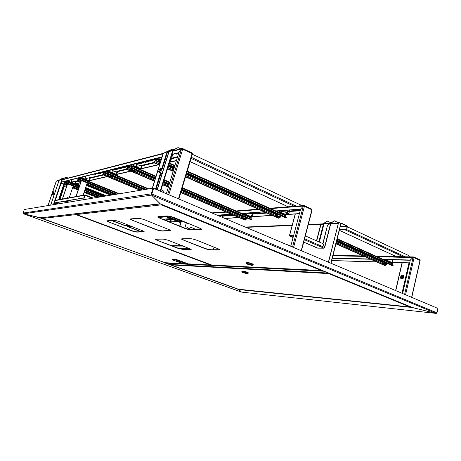 <?xml version="1.0" encoding="UTF-8"?>
<svg xmlns="http://www.w3.org/2000/svg" width="461" height="461" viewBox="0 0 461 461"><rect width="100%" height="100%" fill="white"/><g stroke="black" fill="none" stroke-linecap="round" stroke-linejoin="round"><path stroke-width="0.69" d="M151.657 194.623L151.225 193.862L151.554 195.101L23.523 213.806L40.124 217.892L160.123 203.756L40.124 217.892L165.263 262.741M241.558 292.107L23.523 213.806L23.079 213.068L151.225 193.862L152.983 188.186L153.38 188.359L151.629 194.029L153.588 188.324L437.95 308.444L436.982 312.858L436.043 313.382L151.554 195.101L160.123 203.756L323.374 270.901M160.301 203.831L151.554 195.101L151.836 194L151.634 194.582M152.983 188.186L24.306 209.507L23.079 213.068M23.499 213.8L241.443 292.095L436.043 313.382L412.388 307.51L238.804 289.56L238.763 289.249L241.455 292.095L238.804 289.56L165.003 262.937M329.062 273.24L412.808 307.683L436.043 313.382L436.803 313.175M329.263 273.321L323.576 270.982M153.588 188.324L151.836 194L436.982 312.858M339.463 229.78L346.649 229.572L347.381 226.651L347.075 225.838L341.324 223.141L340.788 223.343M341.054 223.395L347.018 226.086L340.333 226.322M187.788 249.464L187.506 248.358M187.35 248.358L187.679 249.464M328.555 262.234L338.645 222.335L341.019 223.597M328.393 262.165L338.645 222.335M346.649 229.572L347.018 226.086M339.486 229.687L346.459 229.486M285.1 243.875L290.833 246.018M169.337 264.424L165.222 262.793M324.083 271.189L328.705 273.091M23.402 213.76L40.781 217.811M398.874 291.888L398.949 291.559L398.828 291.871M176.108 153.588L176.557 153.726M401.416 278.94L401.842 279.049C403.761 278.363 404.28 277.153 403.387 275.407L403.081 275.234M330.468 223.291L330.958 222.934L331.038 223.326L331.465 222.623L334.294 220.836L338.397 222.628M330.796 223.36L331.43 223.504M324.417 247.626L323.812 248.145L304.346 239.685M173.837 149.831L172.299 149.116L168.311 150.966L167.625 151.704L166.882 151.64L163.05 153.455L152.257 188.307M295.311 213.996L289.652 235.283L290.027 236.239L293.444 236.176M324.775 223.245L323.322 223.585L320.487 225.36L316.505 240.809M303.701 242.146L317.842 248.11M172.881 150.125L173.728 149.906L173.607 150.303L174.252 149.404L175.762 150.107M173.728 149.906L178.084 147.583L180.724 148.822M301.488 205.721L301.31 205.272L192.323 154.251M174.051 149.456L178.084 147.583M168.789 151.047L168.472 151.127M168.311 150.966L172.299 149.116M305.338 235.905L323.04 243.673L324.481 247.442L323.812 248.145L317.277 248.012M289.733 235.963L293.075 237.559L289.992 236.239M293.703 235.202L289.617 235.467M157.08 189.799L168.732 151.98L172.604 150.142L173.123 150.528M160.203 191.119L172.806 150.09L168.732 151.98M157.241 189.869L168.933 151.928M161.823 168.605L167.072 151.588L163.24 153.404L152.447 188.278M324.527 247.678L323.04 243.673L327.552 225.089L330.399 223.291L338.247 223.222M304.588 238.769L324.481 247.442L330.646 223.28L327.8 225.083M322.821 243.581L327.552 225.089M318.862 241.841L323.564 223.579L320.729 225.354L316.719 240.901M331.131 222.98L331.465 222.623M409.362 256.858L408.936 255.653L347.335 226.818M334.542 220.825L331.713 222.611L333.459 223.424M331.257 222.928L327.431 221.153L324.659 223.205M325.195 223.182L324.377 222.922L324.354 223.268M324.377 222.922L327.431 221.153M187.961 229.088L188.359 229.186M62.408 178.92L56.248 181.167L47.984 205.583M62.177 179.139L62.61 178.868L62.771 179.185L63.151 178.58L64.309 179.041M62.402 179.352L53.902 204.603L62.402 179.352M62.863 178.908L66.09 177.243L68.107 178.055M163.776 216.722L163.234 216.238M80.133 182.879L80.45 183.011M86.391 185.391L110.778 195.182M63.053 178.603L66.09 177.243M63.877 178.228L63.278 177.986L60.328 179.467M60.581 179.398L60.224 179.49M60.27 179.335L63.278 177.986M50.658 205.139L58.996 180.453L61.947 179.104L62.419 179.289M53.424 204.684L62.045 179.081L58.996 180.453M50.756 205.128L59.089 180.424M59.066 180.418L59.267 179.807L56.34 181.138L48.077 205.571M188.411 229.002L188.745 228.737L188.451 229.203M188.618 228.742L191.113 227.429L195.187 229.059M191.113 227.429L188.745 228.737L190.203 229.319M185.714 228.437L187.345 227.601L185.789 228.46M189.281 228.374L187.345 227.601M159.201 169.539L158.67 171.463C158.889 172.402 159.414 172.212 160.255 170.904C160.941 169.337 160.952 168.501 160.278 168.386L159.201 169.539M160.457 168.38L161.54 168.478L161.085 171.359C160.399 172.535 159.829 172.95 159.379 172.61M160.18 170.818L160.514 168.72L159.27 169.631L158.941 171.728L160.18 170.818M52.963 193.787C53.505 192.635 53.62 191.972 53.315 191.793L52.295 194.231L52.963 193.787M53.367 191.788L54.075 191.782L53.534 194.133L52.808 194.801M52.819 192.462L52.421 194.173L52.952 193.689L53.343 191.978L52.819 192.462M403.081 277.822L403.023 275.701L401.237 276.277L401.3 278.398L403.081 277.822M403.3 276.047L402.367 276.773L402.148 278.542M401.347 278.911L403.392 278.052C404.003 276.957 403.98 276.064 403.323 275.378L403.047 275.217M400.995 276.076C400.378 277.176 400.407 278.069 401.076 278.755C401.842 279.21 402.591 278.968 403.323 278.023C403.94 276.928 403.917 276.035 403.254 275.35C402.482 274.883 401.727 275.125 400.995 276.076M402.372 278.461L402.511 276.894L403.381 276.266M162.981 190.624L162.94 192.272M163.263 191.188L163.136 192.358M377.04 256.673L414.087 257.647L413.949 257.071L413.569 256.944L410.325 260.01L413.085 257.422L404.62 294.366M402.626 293.524L410.33 260.016L382.912 259.324M419.671 259.756L420.121 260.598M413.828 257.549L413.696 256.979M331.684 260.609L376.723 261.963M392.357 262.436L409.65 262.954M331.707 260.528L376.504 261.865M392.38 262.344L409.673 262.856M413.765 257.376L413.344 257.445M370.062 259.001L332.329 258.051M410.307 260.113L383.137 259.428M370.287 259.099L332.306 258.143M270.595 208.626L303.361 206.038L304.439 206.269L304.364 205.658L303.361 206.038L300.612 209.11L303.361 206.038L292.528 247.015M290.77 246.272L300.612 209.115L275.713 210.931M311.601 209.081L312.097 210.055M304.208 206.176L304.139 205.577M312.011 209.824L311.947 209.478M170.616 221.954L177.75 221.499M224.991 218.485L239.086 217.586M251.896 216.768L272.342 215.466M286.437 214.561L299.385 213.737M170.19 222.306L170.651 221.856L177.514 221.407M224.732 218.376L238.821 217.471M244.722 213.334L245.125 214.59L251.268 217.212L251.937 216.647L272.071 215.339M278.957 210.844L279.383 212.198L285.791 215.039L286.483 214.428L299.425 213.587M304.168 206.004L303.701 206.055M264.072 211.783L241.685 213.42M231.163 214.186L217.229 215.206M170.576 218.618L162.422 219.211M300.572 209.271L275.995 211.057M264.349 211.904L241.956 213.535M231.428 214.302L217.488 215.316M170.818 218.716L162.658 219.309M175.428 153.755L176.926 154.199L176.131 153.582M94.038 174.091L95.704 174.535L94.776 173.906M69.525 181.127L68.355 180.516L68.384 181.369L74.624 183.824L75.737 181.029L76.151 181.196L75.287 183.801L74.665 184.279L68.245 181.79L67.836 180.637M172.391 155.974L172.512 155.536L171.734 155.023M70.885 179.871L71.703 180.441M84.784 176.402L85.7 177.001M166.346 193.712L178.874 152.637L181.53 148.984L182.683 149.214L182.689 148.569L182.17 148.448L181.53 148.978L178.874 152.631L171.936 154.372M60.08 199.457L64.16 186.394L66.805 185.777M59.757 199.515L64.16 186.394L66.747 185.962M64.125 184.463L64.16 186.394L64.131 184.463M191.909 152.925L192.387 154.043M182.498 149.139L182.504 148.517M104.353 171.838L103.886 171.63M161.534 158.342L161.557 157.218M103.581 171.705L104.347 172.039M104.336 172.449L102.256 172.961L100.452 172.489M100.152 172.564L101.12 173.244L98.879 173.797L97.092 173.324M118.154 168.063L119.14 168.801L116.61 169.423L114.708 168.928M114.38 169.008L115.359 169.734L112.461 170.334M110.139 171.019L108.94 171.238M155.328 159.875L152.545 159.471M122.027 167.095L123.012 167.844L120.419 168.484L118.494 167.983M125.997 166.104L126.982 166.865L124.326 167.522L122.372 167.009M127.841 166.519L126.354 166.018M134.116 165.107L133.137 165.349M138.548 162.969L139.533 163.77L136.658 164.479L136.767 164.128L139.516 163.448M142.95 161.869L143.941 162.681L140.991 163.413L138.928 162.877M147.48 160.739L148.465 161.569L145.434 162.312L143.348 161.771M152.13 159.575L153.115 160.416L150.004 161.189L147.883 160.635M176.724 153.813L175.993 153.617M95.531 174.229L94.54 173.964M161.65 157.967L161.344 158.042M104.365 172.155L102.359 172.65L100.959 172.362M101.045 172.979L98.977 173.486L97.599 173.198M119.088 168.507L116.714 169.095L115.233 168.795M115.302 169.446L112.565 170.011M110.242 170.697L108.865 170.893L109.073 171.336L116.051 174.241L117.296 171.019L117.757 171.215L116.794 174.218L116.097 174.765L108.917 171.826L108.462 170.484M155.276 159.546L153.115 159.327M122.966 167.55L120.523 168.156L119.024 167.844M126.948 166.565L124.43 167.187L122.908 166.876M127.766 166.15L126.896 165.879M134.226 164.761L132.975 165.067M143.93 162.358L141.101 163.056L139.481 162.733M148.465 161.235L145.549 161.955L143.907 161.632M153.127 160.082L150.113 160.826L148.448 160.497M192.421 153.83L192.139 153.092M75.166 184.025L80.525 182.792M89.325 180.764L107.355 176.615M116.656 174.477L130.924 171.192M141.239 168.818L158.549 164.836M170.109 162.174L176.407 160.728M75.276 183.824L80.589 182.596M89.44 180.556L107.056 176.488M116.783 174.246L130.601 171.054M141.371 168.57L158.215 164.686M170.247 161.909L176.488 160.468M182.487 148.966L181.986 148.995M161.995 156.861L61.492 182.043M178.793 152.914L171.849 154.648M161.909 157.132L61.428 182.233M171.054 160.157L170.42 159.304M170.109 160.307L171.037 160.059L170.351 159.535M288.874 213.558L288.857 213.501C287.693 212.763 286.673 212.538 285.808 212.809L285.981 213.028C287.312 213.674 288.275 213.846 288.874 213.558L288.949 213.264C287.583 212.521 286.523 212.302 285.751 212.613L285.768 212.671M286.431 212.965L288.252 213.403L286.604 212.867M286.667 212.861L288.085 213.236M170.875 264.845L170.61 264.51M238.435 289.208L410.019 306.963L410.561 306.767L409.892 306.94L328.756 273.609L329.045 273.229M328.635 273.091L328.756 273.609L328.906 273.177M248.151 273.039L248.249 272.751C246.716 271.927 244.774 271.345 242.405 271.01L241.921 271.31M247.966 273.338L248.162 273.05C246.635 272.221 244.687 271.638 242.325 271.304L241.846 271.592M247.021 273.736L247.517 273.604C246.479 272.929 244.854 272.422 242.647 272.082L242.423 272.422L247.021 273.736M245.465 272.877L243.736 272.762L245.465 272.877M75.892 214.307L75.662 213.869L75.904 214.619L75.984 213.737M76.186 214.019L76.065 213.725M211.04 264.833L210.608 264.994L211.167 264.879M75.898 214.29L75.909 213.956M42.21 218.41L41.957 217.73M41.721 217.759L75.696 213.766M165.09 262.718L42.297 218.451M172.523 259.877L172.5 259.289L176.217 259.439L187.679 263.652L187.333 264.141L176.108 260.027L172.523 259.877L183.68 263.957L187.333 264.141M172.379 259.693L176.096 259.848L187.558 264.055M176.217 259.439L176.108 260.027M182.078 262.344L181.882 263.006L184.198 263.122M176.292 260.961L181.893 263.179L175.762 260.938L178.586 261.059L184.746 263.317L181.893 263.179M195.13 229.111L195.896 229.082M196.046 228.933L196.807 229.042M313.653 224.236L314.944 224.184M314.909 223.994L315.664 224.086M314.875 223.994L314.027 224.127M392.236 265.012L392.305 263.559L337.204 238.723M385.972 264.378L385.235 265.455L384.509 265.427L335.919 243.811M387.713 263.657L386.923 263.629M336.766 240.469L392.081 265.599M393.066 265.732L393.141 265.421L336.847 240.135M384.641 256.368L386.474 256.402M383.886 263.796L385.811 264.124L383.886 263.796M386.301 256.132L386.785 256.218M385.828 264.147L383.875 263.646M383.304 261.998L383.978 261.981M386.312 263.029L386.433 264.118L386.791 264.182L386.992 263.335M384.509 262.217L384.278 263.179L386.162 263.669M386.479 264.314L386.791 264.182M384.22 262.09L383.304 262.044L383.033 263.202L384.278 263.179M383.247 263.588L383.033 263.202M386.525 264.262L384.56 264.147L383.304 263.646L383.61 263.375L386.664 264.199M140.905 231.716L127.242 226.524L131.529 226.27M129.639 225.55L125.369 225.809L111.303 220.462M67.289 201.094L68.147 201.509L67.341 201.474M80.675 198.518L82.07 199.152L79.886 198.651M141.4 231.699L127.72 226.495M129.218 225.389L125.427 225.625L111.764 220.427M68.003 201.405L67.473 201.296M81.949 199.06L80.312 198.582M85.199 194.98L84.617 195.262L83.971 197.948L84.617 195.262L55.251 200.587M83.562 199.694L85.216 194.945L93.197 198.092L85.216 194.945M92.338 198.236L84.882 195.216M213.328 249.77L214.117 247.015M84.905 195.366L83.476 199.705M83.758 197.867L54.467 202.915M83.971 197.948L54.433 203.024M213.668 248.6L214.209 247.05M178.39 248.277L189.396 248.375M178.205 248.22L189.246 248.318M113.348 220.295C114.893 220.3 117.152 220.842 120.119 221.92L143.924 231.295L143.625 231.831L137.176 232.09C135.62 232.039 133.454 231.514 130.67 230.517L107.142 221.303L107.327 220.784L113.348 220.295M162.727 239.109C164.393 239.19 166.605 239.726 169.354 240.717L191.027 249.228L190.56 249.718L183.495 249.626L177.128 248.07L155.674 239.703L156.014 239.224L162.727 239.109M189.984 238.66C191.885 238.74 194.294 239.317 197.204 240.388L219.776 249.47L219.194 250.075L211.029 249.971C209.15 249.856 206.845 249.297 204.119 248.3L181.772 239.386L182.204 238.786L189.984 238.66M137.885 218.301C139.66 218.301 142.126 218.883 145.284 220.047L170.242 230.114L169.873 230.8L162.376 231.094C160.601 231.047 158.244 230.483 155.299 229.405L130.63 219.534L130.866 218.871L137.885 218.301M166.749 215.95C168.812 215.938 171.532 216.572 174.903 217.846L201.088 228.714C201.716 229.244 201.555 229.538 200.604 229.59L191.782 229.941C189.736 229.889 187.154 229.284 184.025 228.109L158.146 217.483L158.451 216.624L166.749 215.95M144.126 231.52L137.245 231.866C135.69 231.814 133.523 231.295 130.74 230.293L110 222.45L107.021 220.859M191.2 249.418L183.559 249.413L177.191 247.857L158.088 240.63L155.564 239.294M220.006 249.724L211.098 249.741C209.213 249.626 206.914 249.067 204.188 248.07L184.141 240.308L181.611 238.896M170.518 230.431L162.445 230.857C160.676 230.811 158.319 230.246 155.369 229.163L133.477 220.686L130.44 218.981M201.451 229.146L191.862 229.676C189.817 229.63 187.229 229.025 184.1 227.849L160.947 218.623L157.869 216.785M76.624 214.526L211.778 265.052M76.232 213.702L76.532 214.492M161.483 204.327L161.362 204.851L161.073 204.16M322.026 270.353L321.277 270.538L321.916 270.307M253.175 264.649L253.216 264.286C251.51 263.34 249.378 262.707 246.831 262.39L246.266 262.735M252.87 264.994L253.129 264.608C251.418 263.669 249.286 263.035 246.739 262.718L246.22 263.098M247.096 263.571L246.894 264.026L251.885 265.432L252.438 265.248C251.291 264.47 249.51 263.911 247.096 263.571M248.802 264.568L250.726 264.654L248.848 264.384M386.716 259.514L386.802 260.206L391.798 262.453L392.639 259.664M386.341 259.508L386.687 260.678L391.775 262.943L392.369 262.372L393.003 259.676M64.84 181.386L64.822 182.13M72.285 182.919L72.671 181.767L75.737 181.029M164.721 219.159L164.79 219.811L170.063 221.897L171.031 219.286L171.383 219.424L170.651 221.856M164.312 219.188L164.398 220.001M166.859 220.635L167.182 219.557L171.031 219.286M67.168 181.594L79.321 186.428L67.156 181.576L66.816 183.19L78.871 187.777M65.773 182.833L64.719 182.412L67.012 181.847L66.695 183.466L78.722 188.238L66.741 183.478L67.145 183.121M64.719 182.412L63.854 184.17L64.811 182.135L67.156 181.576M63.56 184.239L66.88 185.553M72.573 187.8L78.139 189.995M84.098 192.352L97.035 197.458M100.873 196.824L84.738 190.422M78.779 188.059L67.047 183.403M101.426 196.732L84.83 190.139M67.6 183.824L62.517 199.014M67.473 183.789L62.368 199.043M73.161 186.031L69.248 197.786M67.404 183.991L65.577 183.265L65.721 182.844L66.862 182.568M65.577 183.265L66.724 182.988M181.225 220.952L180.712 220.784L181.231 220.831M180.62 220.583L180.464 221.925L180.81 222.34M78.364 178.004L78.347 178.793M82.231 177.041L82.26 177.946L88.76 180.556L89.918 177.612L90.35 177.79L89.451 180.528L88.8 181.035L82.11 178.395L81.689 177.174M86.155 179.525L86.512 178.43L89.918 177.612M119.387 193.753L80.963 178.171L80.617 179.859L116.656 194.208M79.355 179.525L78.261 179.087L80.808 178.459L80.491 180.153L80.98 179.79M78.261 179.087L77.339 180.937L77.114 180.718L78.358 178.787L80.963 178.171M77.016 181.012L80.629 182.47M86.564 184.855L111.833 195.009M164.416 216.14L180.706 222.686M171.63 216.739L187.46 223.331M116.08 194.306L80.882 180.084M81.424 180.533L76.128 196.53M81.286 180.476L75.961 196.565M87.221 182.873L83.147 195.257M81.182 180.804L79.154 179.986L79.304 179.542L80.658 179.214M79.154 179.986L80.514 179.657M186.325 222.888L184.775 228.109M181.444 220.917L179.876 226.167M181.259 220.842L179.692 226.092M178.511 219.73L178.424 220.035L180.747 220.969M178.424 220.035L179.139 219.983M108.496 176.125L110.335 176.903L108.496 176.125M110.3 176.672L108.612 176.114M108.71 174.402L107.926 174.552L108.531 174.327M110.611 175.197L110.3 176.154L110.801 176.719L111.424 176.886L111.804 175.699M108.733 174.414L108.352 175.583L110.3 176.154M111.003 177.145L111.424 176.886M107.857 174.045L107.54 175.75L108.352 175.583M107.741 176.039L107.54 175.75M111.101 177.076L109.568 176.955L108.041 176.309L107.88 175.86L111.234 177.03M104.451 171.486L104.434 172.362M112.893 172.944L113.199 172.005L117.296 171.019M109.044 170.34L108.865 170.881M222.018 217.229L222.479 215.627L222.859 215.788L222.398 217.39M218.831 215.886L222.479 215.627M112.547 169.464L113.383 169.919M148.794 188.883L107.649 171.596L107.292 173.434L145.97 189.35M107.655 174.028L104.388 172.662L107.459 171.901L107.148 173.751L107.741 173.342M104.388 172.662L103.362 174.696L102.97 174.788L103.074 174.465L104.491 172.333L107.649 171.596M107.2 173.1L107.315 172.737M102.97 174.788L140.259 190.295M145.353 189.454L107.632 173.67M243.639 218.451L245.246 219.142L243.46 218.514M245.298 218.906L243.656 218.451M245.206 217.229L242.935 216.877L243.944 216.682M245.886 217.523L245.604 218.537L245.944 219.033L246.387 219.148L246.721 217.967L246.203 217.655M244.048 216.728L243.702 217.99L245.604 218.537M246.013 219.327L246.387 219.148M242.935 216.877L242.601 218.059L243.702 217.99M242.826 218.445L242.601 218.059M246.088 219.252L244.284 219.131L242.947 218.554L243.097 218.22L246.341 219.148M277.482 216.376L279.164 217.131L279.135 216.785L277.482 216.376M279.251 216.854L277.257 216.463M276.686 214.63L277.96 214.44L279.061 214.866M280.455 215.494L280.841 215.777M279.988 215.287L279.666 216.468L279.988 217.01L280.421 217.131L280.766 215.857L280.115 215.345M279.677 215.149L277.966 214.601L277.62 215.881L279.666 216.468M280.017 217.315L280.421 217.131M277.96 214.44L276.686 214.688L276.341 215.961L277.62 215.881M276.588 216.422L276.341 215.961M280.109 217.223L278.064 217.125L276.663 216.503L276.923 216.128L280.323 217.137M132.382 170.61L134.33 171.457L132.382 170.61M134.301 171.187L132.497 170.599M133.955 169.193L132.682 168.726L131.737 168.922L132.578 168.599M134.727 169.527L134.376 170.633L134.883 171.244L135.517 171.44L135.926 170.149L135.171 169.717M132.693 168.651L132.272 170.017L134.376 170.633M135.038 171.723L135.517 171.44M131.737 168.922L131.327 170.207L132.272 170.017M131.569 170.57L131.327 170.207M135.165 171.63L133.454 171.527L131.834 170.824L131.731 170.322L133.258 170.535L135.338 171.573M160.319 162.266L159.615 162.128L160.382 162.065M159.685 162.307L159.252 163.707L159.852 163.788L159.685 164.318M159.541 164.156L159.252 163.707M251.061 219.09L251.257 217.569L182.279 187.639M131.69 165.706L155.991 176.252L131.673 165.678L131.31 167.643L131.84 167.539L155.518 177.779M131.466 168.438L127.864 166.888L131.448 166.006L131.143 167.983L131.84 167.539M127.864 166.888L126.74 169.089L126.279 169.199L126.389 168.853L127.115 168.357L127.979 166.536L131.673 165.678M246.088 219.298L245.5 220.058L244.929 220.093L180.787 192.583M247.188 218.082L246.681 218.116M131.137 167.447L130.74 167.176L131.293 166.957M182.274 187.656L251.257 217.569M126.279 169.199L154.435 181.277M162.6 184.78L168.323 187.235M181.72 189.494L250.899 219.667M169.273 184.118L163.563 181.651M155.409 178.125L131.725 167.896M251.654 219.707L251.741 219.384L181.824 189.154M169.377 183.772L163.667 181.306M285.549 217.027L285.728 215.448L187.27 171.06M159.944 158.763L161.229 159.339L159.921 158.728L159.552 160.826L160.728 160.958M159.391 161.892L155.42 160.111L159.656 159.068L159.362 161.189L160.186 160.716M155.42 160.111L154.17 162.514L153.622 162.641L153.744 162.266L154.585 161.713L155.536 159.731L159.921 158.728M279.741 217.379L279.101 218.139L278.444 218.174L185.529 176.84M159.402 160.451L158.861 160.128M281.515 215.973L280.72 216.019M159.304 160.837L158.67 160.44L159.489 160.174M187.264 171.077L285.728 215.448M153.622 162.641L159.408 165.217M167.499 168.818L173.169 171.336M186.67 173.036L286.246 217.73L285.353 217.673M174.339 167.504L168.68 164.963M160.607 161.338L160.065 161.096M286.246 217.73L286.344 217.385L186.786 172.662M174.454 167.124L168.801 164.583M127.881 165.632L127.876 166.594M133.177 164.312L133.212 165.39L140.599 168.565L141.913 165.09L142.397 165.303L141.383 168.542L140.645 169.129L133.045 165.92L132.561 164.462M136.894 166.991L137.13 166.237L141.913 165.09M155.369 158.768L155.374 159.829M160.906 157.385L161.35 158.936M169.481 162.514L170.259 161.874L170.731 160.336M245.183 213.299L245.264 214.106L251.268 216.693L252.363 213.495L252.766 213.674L251.937 216.647M246.814 213.892L252.363 213.495M279.441 210.81L279.522 211.674L285.693 214.463L286.339 213.23M286.483 214.428L286.759 213.403M280.824 211.472L286.16 211.092M136.756 163.419L137.62 163.92M67.214 198.155L66.263 197.976M67.387 201.342L66.891 200.887M66.949 201.647L67.329 201.52L66.269 200.99M67.052 201.59L66.205 201.002M65.502 201.601L65.79 201.515M65.923 201.595L65.45 201.526M338.144 223.631L330.716 223.931M322.222 224.276L308.23 224.841M292.159 225.487L245.984 227.354M201.44 229.152L190.52 229.595M330.837 263.196L340.881 223.383M340.212 226.8L347.191 226.564M169.095 264.407L328.607 273.062M324.175 271.241L165.522 263.122M402.246 262.73L395.774 290.632M401.992 293.259L408.97 262.931M339.325 230.327L397.134 256.956M403.836 257.088L344.632 229.63M330.174 223.435L324.066 223.689L319.346 242.054M171.377 150.724L167.625 151.704L162.341 168.835M156.014 189.35L160.964 173.307M190.111 161.615L288.897 207.11M295.028 206.62L191.079 158.405M174.114 150.54L173.607 150.303M191.384 157.374L296.285 206.136M160.44 173.077L155.49 189.125M405.207 256.777L346.649 229.555M61.013 179.531L59.532 180.205M158.636 217.408L158.307 217.281M158.221 217.246L157.8 217.073M105.206 196.104L85.458 188.232M79.505 185.858L75.097 184.1M63.157 179.341L62.771 179.185M76.192 183.789L79.724 185.201M85.671 187.575L106.497 195.89M158.428 216.63L159.518 217.062M411.621 297.322L420.006 260.419L414.087 257.647L405.588 294.775M332.272 258.281L370.644 259.261M392.968 259.831L410.267 260.275M332.911 255.763L364.236 256.408M301.212 250.686L311.913 209.772L304.439 206.269L293.565 247.453M300.313 210.233L287.203 211.167M266.049 212.665L252.634 213.616M233.059 214.999L222.732 215.731M172.293 219.309L171.267 219.378M167.147 219.672L166.698 219.701M166.588 220.076L167.038 220.041M171.29 219.747L173.077 219.62M222.755 216.151L233.923 215.373M252.657 214.065L266.954 213.063M287.232 211.651L300.18 210.746M158.572 217.465L166.214 216.86M212.498 213.207L226.334 212.118M236.787 211.294L259.024 209.536M61.083 183.271L63.768 184.331L58.599 199.728M178.482 198.841L192.093 153.622L182.683 149.214L168.824 194.761M172.904 151.208L181.53 148.978L167.729 194.294M59.014 199.653L64.114 184.458M63.716 183.945L61.192 182.948M182.043 149.007L182.383 148.92M177.629 156.728L171.607 158.175M153.674 162.479L142.236 165.228M137.055 166.473L136.191 166.68M126.326 169.054L117.607 171.146M113.124 172.224L111.885 172.523M103.01 174.656L90.206 177.727M86.449 178.632L84.957 178.989M77.056 180.891L76.013 181.138M72.608 181.957L71.075 182.326M71.57 182.637L72.452 182.423M76.025 181.571L77.517 181.219M85.573 179.294L86.288 179.122M90.218 178.188L103.506 175.013M112.634 172.835L112.951 172.76M117.618 171.648L126.85 169.446M142.253 165.77L154.233 162.912M171.423 158.809L177.427 157.38M62.241 179.825L162.946 153.784M150.004 161.189L150.113 160.826M145.434 162.312L145.549 161.955M140.991 163.413L141.101 163.056M124.326 167.522L124.43 167.187M120.419 168.484L120.523 168.156M154.694 160.03L154.81 159.662M109.263 171.238L109.366 170.916M112.887 170.34L112.997 170.017M116.61 169.423L116.714 169.095M98.879 173.797L98.977 173.486M102.256 172.961L102.359 172.65M328.756 273.609L170.973 264.885L238.343 289.197L170.956 264.879M187.621 263.842L210.608 264.994L75.904 214.619L42.32 218.451L164.94 262.707L182.694 263.6M337.083 239.201L392.444 264.124M336.449 241.72L383.172 262.614M336.202 242.693L385.863 264.85M383.264 262.211L336.559 241.299M335.994 243.535L385.235 265.455M392.323 265.709L336.691 240.763M384.831 256.374L385.575 256.385M383.31 261.681L383.287 262.136M58.155 203.9L55.395 202.857M182.481 245.73L171.504 245.707M54.738 202.973L57.492 204.01M172.402 246.047L183.403 246.082M76.653 214.532L211.616 265.046L321.277 270.538L161.362 204.851L76.653 214.532M76.198 213.806L160.514 203.929M391.21 262.2L392.034 262.223M390.807 262.879L391.631 262.908M385.869 260.655L386.687 260.678M383.437 259.56L386.312 259.635M74.365 183.749L74.872 183.634M74.019 184.308L74.359 184.227M67.905 181.876L68.245 181.79M64.782 181.553L67.779 180.804M169.665 221.753L170.299 221.712M162.917 219.407L164.277 219.309M101.541 196.714L84.847 190.088M78.889 187.719L66.833 182.936M67.116 182.083L79.171 186.878M85.124 189.246L103.201 196.438M64.523 182.717L65.618 183.155M73.132 186.129L78.687 188.336M84.645 190.698L100.325 196.91M64.24 183.559L67.162 184.717M72.85 186.97L78.41 189.166M84.369 191.528L98.677 197.187M85.268 188.797L104.082 196.288M63.854 184.17L66.937 185.385M72.631 187.639L78.191 189.834M84.156 192.191L97.357 197.406M100.538 196.876L84.68 190.589L100.521 196.882M88.489 180.476L89.019 180.355M88.103 181.069L88.483 180.977M81.735 178.488L82.11 178.395M78.307 178.182L81.632 177.352M116.742 194.19L80.635 179.594M80.929 178.701L118.465 193.908M78.053 179.404L79.194 179.865M87.152 183.08L115.29 194.433M169.124 216.157L178.453 219.926M77.753 180.291L80.929 181.571M86.864 183.962L113.573 194.721M166.375 215.984L180.533 221.683M80.98 178.188L119.37 193.758M77.339 180.937L80.692 182.285M86.628 184.671L112.19 194.945M164.819 216.105L180.758 222.513M187.564 223.372L170.288 216.399M115.711 194.363L80.548 180.165M115.763 174.154L116.328 174.022M115.302 174.811L115.757 174.707M108.468 171.941L108.917 171.826M104.388 171.682L108.398 170.679M113.654 169.187L113.723 169.665M112.542 170.103L112.006 169.602M112.173 169.556L112.709 170.028M145.993 189.344L107.304 173.146M107.626 172.166L147.837 189.039M104.151 173.013L107.914 174.586M111.66 176.154L144.028 189.673M103.834 173.987L107.597 175.555M111.101 177.012L142.195 189.978M107.667 171.619L148.765 188.889M144.777 189.546L111.919 175.808M103.362 174.696L140.686 190.226M107.2 173.774L144.887 189.529L107.229 173.768M243.391 216.445L242.918 216.941M277.678 214.25L276.9 214.215L276.652 214.803M131.967 168.334L131.725 168.945M160.411 161.661L159.719 161.684L159.667 162.376M131.8 167.55L131.316 167.337M131.656 166.283L155.835 176.759M163.978 180.291L169.683 182.763M182.124 188.151L251.32 218.145M127.599 167.274L131.696 169.037M135.73 170.777L155.098 179.127M163.257 182.642L168.968 185.103M181.427 190.474L242.907 216.975M127.265 168.317L131.368 170.08M135.119 171.694L154.781 180.153M162.946 183.662L168.663 186.117M181.121 191.476L242.642 217.932M164.133 179.784L169.838 182.262M242.665 216.422L181.553 190.047M169.101 184.677L163.39 182.21M155.236 178.695L135.868 170.34M126.74 169.089L154.516 181.012M162.681 184.515L168.403 186.97M180.868 192.323L245.5 220.058M251.066 219.741L181.64 189.765M163.471 181.939L169.187 184.406L163.476 181.922M131.218 168.011L155.317 178.419L131.252 168.006M160.071 160.739L159.558 160.509M159.909 159.362L161.062 159.875M169.129 163.511L174.782 166.058M187.103 171.601L285.808 216.048M155.121 160.532L159.615 162.543M168.242 166.404L173.901 168.939M186.244 174.46L276.629 214.889M154.763 161.667L159.264 163.672M167.896 167.527L173.561 170.057M185.91 175.566L276.352 215.921M174.95 165.505L169.296 162.958L174.944 165.522M276.381 214.284L186.388 173.981M174.051 168.455L168.392 165.92M154.17 162.514L159.506 164.888M167.597 168.495L173.267 171.019M185.622 176.517L279.101 218.139M285.572 217.771L186.572 173.371M174.235 167.839L168.576 165.303M160.503 161.678L159.506 161.235M140.294 168.467L140.893 168.328M139.752 169.187L140.288 169.066M132.52 166.046L133.045 165.92M127.812 165.845L132.497 164.675M160.791 159.12L161.333 158.987M155.299 158.993L160.831 157.616M250.813 216.514L251.539 216.468M250.398 217.2L251.043 217.16M244.486 214.636L245.125 214.59M242.25 213.662L244.676 213.483M285.313 214.29L286.068 214.244M284.806 215.028L285.555 214.982M278.634 212.25L279.383 212.198M276.3 211.196L278.911 211.005M136.652 164.128L136.133 163.574M137.908 163.131L137.902 163.661M136.318 163.528L136.767 164.076M436.181 313.411L241.501 292.107M412.422 307.527L329.24 273.321M323.392 270.912L160.278 203.831M189.154 229.359L201.255 228.863M245.264 227.048L292.257 225.118M308.328 224.455L322.89 223.856M340.356 223.136L341.117 223.107M331.015 263.271L341.048 223.487M328.71 273.096L169.199 264.43M324.602 223.205L330.889 222.94M323.962 248.185L317.641 248.145M173.134 149.906L168.253 151.185M288.154 206.787L190.105 161.638M317.306 248.041L303.701 242.163M289.548 235.289L295.213 214.002M160.601 191.286L173.175 150.332M324.688 247.557L330.848 223.406M396.322 256.598L339.319 230.35M395.607 290.557L402.061 262.724M187.61 228.996L188.209 228.973M159.69 172.748L162.018 173.768M161.54 168.478L163.396 169.302M54.075 191.782L55.043 192.156M52.877 194.824L53.995 195.257M52.427 194.363L52.733 194.669M401.698 278.571L401.3 278.398M161.056 189.805L163.148 190.693M420.144 260.505L411.771 297.385M419.867 259.848L413.949 257.071M413.534 256.944L375.974 256.195M363.182 255.941L333.015 255.342M312.132 209.911L301.442 250.784M311.832 209.161L304.364 205.658M303.834 205.537L269.777 208.257M258.218 209.179L236.003 210.954M225.567 211.789L211.749 212.89M165.516 216.584L157.864 217.194M192.444 153.853L178.856 198.996M192.093 152.983L182.689 148.569M181.905 148.517L173.025 150.822M163.257 153.357L62.333 179.554M69.473 181.064L69.254 181.715M172.437 155.461L171.117 159.765M289.808 210.055L288.949 213.264M410.013 306.963L238.383 289.214M328.82 273.24L328.728 273.58M248.249 272.751L248.162 273.05M247.517 273.604L248.272 273.166M242.25 272.099L242.048 271.725M210.74 265.017L187.615 263.859M182.746 263.617L165.003 262.724M196.801 229.042L196.461 228.961M196.017 228.927L195.331 229.036M315.929 224.144L315.387 224.023M336.686 240.78L392.115 265.628M386.744 260.165L386.894 259.52M387.344 256.42L386.687 256.189M386.214 256.109L384.964 256.253M84.882 194.94L55.343 200.322M211.685 265.069L321.45 270.572M246.664 263.6L246.491 263.277M252.438 265.248L253.268 264.764M253.216 264.286L253.129 264.608M390.888 262.92L391.775 262.943M74.209 184.383L74.665 184.279M104.1 196.288L85.273 188.791M71.04 182.423L71.76 180.274M166.461 220.479L166.911 218.998M164.963 219.88L165.194 219.125M84.939 179.035L85.671 176.817M88.305 181.15L88.8 181.035M80.525 180.17L115.694 194.369M170.224 216.388L187.483 223.355M115.515 174.903L116.097 174.765M113.665 169.85L113.734 169.17M111.769 172.472L112.628 170.04M242.803 216.192L242.682 216.584M276.825 213.864L276.398 214.394M131.518 168.144L131.471 168.49M159.667 161.327L159.408 161.857M169.844 182.245L164.139 179.767M181.634 189.776L250.928 219.695M159.466 161.241L160.497 161.702M168.57 165.32L174.229 167.862M186.567 173.388L285.388 217.707M158.67 160.44L158.768 160.14M139.977 169.285L140.645 169.129M250.53 217.258L251.268 217.212M284.938 215.091L285.791 215.039M246.595 214.682L247.015 213.166M280.634 212.175L281.031 210.694M137.839 163.862L137.966 163.113M135.886 166.554L136.761 164.058M67.225 197.089L67.421 198.121M67.433 201.203L67.329 201.52M64.961 201.215L65.422 201.584M65.802 201.734L66.102 201.785M66.298 201.791L67.173 201.52"/></g></svg>

